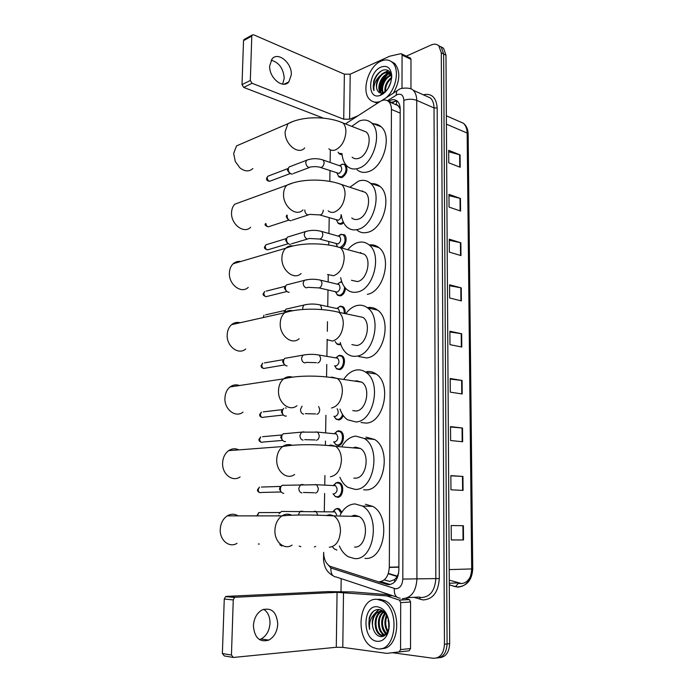<?xml version="1.0" encoding="UTF-8"?>
<svg xmlns="http://www.w3.org/2000/svg" width="693" height="693" viewBox="0 0 693 693"><rect width="100%" height="100%" fill="white"/><g stroke="black" fill="none" stroke-linecap="round" stroke-linejoin="round"><path stroke-width="1.04" d="M334.927 509.39L337.456 508.376L339.353 508.905L341.84 512.144M335.464 483.186L337.829 482.25L339.847 482.804C344.811 485.412 342.931 497.6 337.612 497.305L334.849 496.119M336.547 431.531L338.565 430.734L340.817 431.323C345.478 433.948 343.468 445.521 338.357 445.512L335.343 444.23M343.252 415.549C342.221 418.191 340.713 419.672 338.721 419.984L335.594 418.667M338.158 355.856L339.639 355.284L342.203 355.899C346.448 358.515 344.282 369.265 339.431 369.646L336.105 368.269M340.835 344.49L337.205 344.23L336.374 343.425M345.495 288.201C344.993 292.325 343.321 294.889 340.48 295.894L337.734 295.305L336.911 294.456M340.757 234.381L344.334 234.728C347.955 237.275 345.625 246.933 341.164 247.86L341.103 247.877M343.676 222.808L341.502 224.177L338.539 223.631L337.742 222.73M342.247 164.154L345.512 164.613C348.181 169.534 347.063 173.813 342.169 177.451L339.076 176.949L338.305 176.013M342.073 154.539L339.353 153.924L338.591 152.98M336.867 550.121L335.975 549.627M384.251 579.876L389.726 581.41L394.525 579.625L398.077 575.762M323.64 552.312C323.761 558.965 325.875 563.617 329.972 566.268L378.603 581.851C385.031 581.358 388.6 576.472 389.319 567.195L391.432 109.433C391.406 106.003 390.505 103.404 388.73 101.637C386.296 99.523 383.411 99.489 380.085 101.516L345.426 123.891M400.156 107.987L397.02 104.799L394.689 104.175M352.676 516.32L353.179 515.462M354.478 447.981L354.972 447.254M360.057 253.023L360.499 252.573M398.631 573.198L396.699 577.139M398.241 105.752L400.19 108.966M330.336 149.853L330.128 162.465M329.989 170.686L329.807 181.375M329.201 217.732L328.941 233.515M328.811 241.588L328.751 245.001M328.248 274.956L328.135 281.982M328.006 289.986L327.728 306.54M327.477 321.699L327.313 331.289M327.183 339.388L326.897 356.28M326.767 364.449L326.559 376.905M325.918 415.306L325.623 432.692M325.485 441.103L325.415 445.287M324.913 475.502L324.757 484.875M324.619 493.451L324.315 511.347M340.332 306.159L343.078 306.765C344.75 308.186 345.417 310.421 345.088 313.47M340.679 281.93L341.779 281.843M378.482 581.843L388.123 584.71C394.577 584.242 398.163 579.383 398.865 570.157L400.19 109.061C400.156 105.665 399.255 103.092 397.487 101.334C395.036 99.212 392.134 99.16 388.782 101.187L388.452 101.395M380.171 91.155C380.37 85.343 382.319 80.059 386.036 75.303C382.319 80.059 380.37 85.343 380.171 91.155M388.799 72.488L389.674 71.812L388.799 72.488M406.297 56.133L431.28 44.941C434.303 43.668 436.841 43.988 438.886 45.911L441.294 52.841L444.464 644.247C443.806 653.586 440.098 658.263 433.333 658.281L392.524 652.737M341.008 591.45L341.173 578.629M440.8 46.7L443.563 48.267L445.98 55.18L449.679 643.693L447.08 643.97C446.526 652.849 443.044 657.536 436.642 658.029C443.044 657.536 446.526 652.849 447.08 643.97L443.641 54.011L447.08 643.97L444.464 644.247M438.461 45.521L441.224 47.098L443.641 54.011L441.224 47.098L438.461 45.521M390.826 102.538L396.916 100.849M390.306 584.537L380.916 581.635M389.683 75.052L390.471 74.151L389.683 75.052M470.989 575.017C468.806 580.76 465.28 583.619 460.403 583.593L458.619 583.289M390.02 72.254L388.504 73.536M387.863 74.177C383.004 79.591 380.648 85.819 380.795 92.845M448.683 151.732L460.065 154.894L448.674 150.312L448.761 162.82L460.178 167.264L460.065 154.894M448.977 195.634L460.455 198.458L448.969 194.361L449.055 207.086L460.568 211.044L460.455 198.458M449.281 240.289L460.854 242.784L449.272 239.18L449.359 252.131L460.966 255.587L460.854 242.784M449.584 285.741L461.261 287.872L449.575 284.797L449.662 297.981L461.373 300.909L461.261 287.872M451.186 525.545L463.383 525.718L451.186 525.528L451.29 539.96L463.513 539.968L463.383 525.718M451.29 539.916L463.513 539.968M450.857 475.831L462.941 476.429L450.857 475.623L450.952 489.786L463.071 490.419L462.941 476.429M450.528 427.018L462.508 428.023L450.528 426.611L450.623 440.523L462.638 441.762L462.508 428.023M450.207 379.08L462.084 380.474L450.207 378.491L450.294 392.151L462.205 393.971L462.084 380.474M449.896 331.999L461.668 333.766L449.887 331.228L449.974 344.646L461.789 347.028L461.668 333.766M449.679 643.693C449.133 652.546 445.66 657.215 439.258 657.718M449.281 580.128L460.395 583.211M263.669 609.26C267.862 612.049 269.975 616.657 270.001 623.068C269.49 630.587 266.519 635.905 261.07 638.998L259.459 639.622M253.404 625.796C254.504 637.881 259.65 642.645 268.832 640.089C274.281 636.962 277.252 631.6 277.754 624.003C276.611 611.824 271.361 607.146 262.006 609.961C256.8 613.097 253.933 618.373 253.404 625.796M405.734 598.345L409.338 599.558L410.577 602.009L400.693 602.615L400.571 649.601L410.542 648.527L409.078 650.805L386.746 653.369L399.107 651.896L400.571 649.601M410.577 602.009L410.542 648.527M390.029 594.845L353.352 591.961L327.858 591.605L226.342 596.387L235.334 597.253L337.067 592.35L386.737 595.902L392.29 595.599M232.597 657.328L224.307 655.942L222.375 653.542L231.445 655.032L233.376 657.458L336.296 647.271L342.792 647.375L386.746 653.369M235.334 597.253L234.581 597.479L233.255 599.921L224.263 599.029L222.375 653.542M224.263 599.029L225.589 596.612L226.342 596.387M233.255 599.921L231.445 655.032M400.693 602.615L399.463 600.138L386.737 595.902M377.416 599.419L382.207 600.831C400.779 608.835 396.179 652.728 377.087 648.752L373.31 647.617C354.573 639.882 358.385 596.638 377.416 599.419M377.131 599.402L380.085 599.272L384.875 600.675C402.676 608.281 399.549 650.207 381.167 648.579M369.144 618.243L369.612 629.443C368.858 622.011 370.972 616.553 375.97 613.08C372.002 617.454 371.231 623.059 373.64 629.885C375.147 633.679 377.33 635.897 380.197 636.546C382.934 636.954 385.221 635.732 387.058 632.9C388.756 630.015 389.414 626.559 389.033 622.539C387.803 615.089 384.563 610.741 379.305 609.502C374.489 609.251 371.101 612.17 369.144 618.243M377.139 641.294C362.032 640.089 362.396 604.573 377.373 606.765C383.662 608.012 387.569 613.227 389.076 622.409C389.57 627.589 388.712 632.094 386.503 635.94C384.017 639.864 380.89 641.657 377.139 641.294M383.316 611.235L382.484 611.451M382.077 611.607C374.012 614.396 374.073 631.791 381.453 635.16L383.342 635.767M383.255 611.191L382.068 611.391M381.652 611.512C373.267 613.833 373.059 631.791 380.622 635.238L382.51 635.845M383.775 612.265C377.122 616.631 378.075 631.808 384.762 634.857L385.239 635.074M383.35 612.058C376.325 616.077 377.079 631.808 383.939 634.927L384.918 635.334M385.507 613.47C381.141 620.668 381.514 627.364 386.616 633.567M385.074 613.106C379.998 618 380.778 630.327 386.261 634.026M387.084 615.895C384.987 621.274 385.291 626.325 387.985 631.046M386.677 615.15C384.026 621.049 384.355 626.602 387.656 631.808M388.929 621.734L389.145 625.138M388.401 619.265L388.92 627.615M384.251 612.032L381.826 611.365C374.922 610.377 370.218 621.942 373.64 629.885M385.62 613.565L380.994 611.425L375.97 613.08M388.349 619.092L388.149 621.24M388.582 626.403L388.903 627.728M386.399 614.691L384.936 621.101M385.421 627.044L387.448 632.215M382.241 627.633L385.706 634.632M379.036 628.205L383.203 635.75M378.707 609.45L373.718 614.717M384.407 632.137L385.94 634.39M381.167 632.51L383.913 635.975M381.115 609.979L379.452 611.469M379.305 611.642L376.741 616.051M379.019 609.468L374.471 614.041M373.899 610.888C369.334 615.453 367.896 621.638 369.612 629.443M238.08 515.861C234.555 513.704 230.942 513.704 227.261 515.861C222.999 518.771 220.66 523.267 220.244 529.348C219.551 540.228 229.374 548.267 237.023 543.321M354.556 547.046C366.06 548.293 369.88 522.106 359.035 516.467L354.903 515.254L351.074 516.285M340.22 514.908C343.971 507.9 348.908 504.235 355.033 503.924L362.387 506.055C381.003 515.826 374.203 561.009 354.426 558.567L348.258 556.722C344.499 554.513 341.536 550.935 339.362 546.006M365.41 504.279L372.773 506.392C391.415 516.077 384.71 560.802 364.916 558.385M353.092 516.328L353.69 515.358M238.868 449.878C235.36 448.198 231.938 448.458 228.612 450.658C224.948 453.421 222.955 457.493 222.618 462.889C221.873 474.047 232.571 482.449 240.116 476.905M353.898 478.092L355.31 478.17C366.233 478.586 370.469 454.201 360.473 448.501L355.656 447.176L352.98 447.851M342.151 445.989C345.807 440.02 350.346 436.729 355.778 436.122L364.293 438.452C381.462 448.336 373.96 490.393 355.188 489.405L347.791 487.309C344.412 485.143 341.779 481.791 339.891 477.278M366.017 437.127L374.549 439.449C391.753 449.246 384.329 490.887 365.54 489.899L363.66 489.804M354.894 448.016L355.474 447.193M239.535 385.516C236.148 384.294 232.995 384.771 230.059 386.945C226.914 389.535 225.208 393.226 224.93 398.025C224.151 409.407 235.629 418.2 243 412.144M352.78 410.611L356.055 411.01C366.45 410.68 370.998 387.863 361.798 382.164L356.384 380.778L354.894 381.133M344.04 378.924C347.539 373.804 351.689 370.824 356.505 369.993C359.91 369.516 363.089 370.322 366.034 372.427C381.834 382.285 373.796 421.656 355.933 421.959L347.462 419.724C344.109 417.385 341.623 413.825 340.003 409.061M366.614 371.621C370.027 371.145 373.206 371.95 376.16 374.038C391.995 383.835 384.026 422.817 366.147 423.102L361.036 422.531M240.142 322.747C236.989 321.942 234.13 322.583 231.583 324.662C228.889 327.07 227.425 330.422 227.191 334.71C226.377 346.266 238.557 355.466 245.703 348.995M351.853 344.603L356.774 345.504C366.701 344.508 371.483 323.033 363.019 317.394L338.894 312.3C323.172 308.255 299.333 307.848 284.589 312.777C286.98 310.733 289.683 310.04 292.697 310.698M345.859 313.626C349.151 309.199 352.936 306.479 357.216 305.483C360.992 304.712 364.457 305.518 367.611 307.9C382.146 317.671 373.7 354.721 356.652 356.185C353.231 356.704 350.104 355.942 347.271 353.906C343.91 351.368 341.571 347.557 340.237 342.472M367.299 307.675C371.05 306.947 374.489 307.761 377.607 310.118C392.177 319.82 383.801 356.514 366.736 357.934L358.74 356.548M240.774 261.512C237.898 261.062 235.36 261.807 233.177 263.756C230.856 265.991 229.591 269.031 229.4 272.886C228.56 284.554 241.355 294.196 248.241 287.378M351.446 280.275L357.475 281.583C366.978 279.989 371.933 259.676 364.146 254.132L358.584 252.624M347.825 249.705C350.849 245.998 354.21 243.607 357.909 242.524C362.023 241.424 365.739 242.204 369.031 244.846C382.406 254.444 373.674 289.509 357.363 292.004C353.577 292.818 350.19 292.074 347.193 289.778C343.858 287.075 341.684 283.03 340.67 277.65M369.196 244.984C372.791 244.43 376.03 245.313 378.906 247.626C392.307 257.172 383.645 291.9 367.316 294.334M360.438 253.127L360.94 252.633M241.467 201.767L234.823 204.184C232.813 206.245 231.722 209.017 231.557 212.5C230.7 224.237 244.031 234.347 250.623 227.252M351.758 217.974C353.603 219.482 355.734 219.889 358.16 219.196C367.281 217.074 372.349 197.748 365.185 192.325L360.299 190.714M349.835 187.257L358.584 181.072C363.011 179.626 366.918 180.336 370.313 183.195C382.631 192.576 373.709 225.935 358.047 229.374C353.95 230.5 350.337 229.807 347.228 227.287C343.997 224.489 342.013 220.331 341.285 214.813M370.911 183.758C374.359 183.333 377.408 184.251 380.067 186.521C392.411 195.868 383.55 228.898 367.879 232.259C363.773 233.359 360.161 232.657 357.042 230.154M362.214 191.346L362.664 190.939M242.255 143.425L236.504 145.911L233.662 153.499L235.299 161.538L239.891 167.845C244.776 171.63 249.108 171.873 252.884 168.555M352.113 157.207C354.002 158.827 356.237 159.182 358.835 158.29C367.611 155.682 372.756 137.205 366.147 131.939L361.893 130.284M351.775 126.36L359.243 121.058C363.946 119.248 368.018 119.872 371.474 122.921C382.831 132.06 373.787 163.955 358.723 168.226C354.331 169.698 350.545 169.075 347.358 166.355C344.222 163.487 342.437 159.225 341.995 153.569M372.453 123.952C375.762 123.605 378.647 124.541 381.107 126.767C392.498 135.871 383.506 167.455 368.433 171.639C364.042 173.077 360.247 172.444 357.042 169.742M281.791 546.049L279.79 544.715M336.183 549.644L334.615 549.185L332.692 547.193M333.983 511.607L335.031 511.902L336.72 514.83M257.441 515.878L258.784 512.586L280.137 512.525L279.201 513.539L281.549 511.443L284.303 511.434M332.978 511.581L335.577 509.06L336.763 508.835L338.539 509.329L341.147 513.236M278.794 515.887L278.759 515.254M334.373 485.36L335.49 485.672C337.967 489.215 337.552 491.943 334.243 493.858L333.991 493.849M283.758 493.347L283.359 493.347C280.596 492.385 279.773 490.168 280.873 486.711L282.094 485.317L284.797 485.23M333.472 485.317L336.14 482.874L339.033 483.203C343.676 485.646 341.926 497.08 336.937 496.812L335.126 496.309L333.064 493.814M281.297 492.169L279.418 489.059L280.708 486.425L261.391 487.049M335.135 433.627L336.391 433.957C338.686 437.361 338.227 440.029 335.014 441.969L334.381 441.909M285.507 441.571L284.693 441.64C281.973 440.679 281.098 438.513 282.077 435.143L283.186 433.801L285.759 433.567M334.45 433.558L337.231 431.254L339.994 431.678C344.36 434.147 342.481 444.993 337.682 444.993L335.646 444.456L333.671 441.839M282.761 440.601L280.708 437.422L281.86 434.979L262.612 436.694M337.136 408.714C338.981 412.153 338.401 414.709 335.395 416.389L334.58 416.294M285.507 407.917L286.226 408.108M286.356 416.034L285.308 416.146C282.631 415.159 281.756 413.019 282.675 409.719L283.723 408.411M342.541 414.501C341.658 417.429 340.159 419.083 338.054 419.447L335.906 418.901L333.991 416.285M283.489 415.194L281.341 411.971L282.423 409.624L263.219 411.876M336.261 357.857L337.699 358.203C339.735 361.408 339.215 363.998 336.14 365.965L334.988 365.774M287.084 365.913L286.53 365.887C283.939 364.856 283.047 362.751 283.861 359.58L284.814 358.324L287.145 357.917M335.88 357.796L338.816 355.648L341.372 356.193C345.348 358.645 343.312 368.728 338.773 369.092L336.443 368.529L334.58 365.713M284.797 365.064L282.597 361.789L283.567 359.606L264.397 362.915M340.575 343.676L339.128 344.265L336.711 343.702L335.126 341.536M336.807 308.489L339.839 306.419L337.101 308.506L338.531 308.87L339.691 312.326M284.736 312.656L285.888 309.165L288.045 308.68M339.839 306.419L342.238 307.016C343.797 308.342 344.421 310.429 344.126 313.262M285.04 310.36L284.069 311.382L284.693 310.516L265.558 314.856M337.283 284.147L340.341 282.155L337.552 284.165L338.938 284.537C340.748 287.569 340.185 290.081 337.24 292.082L319.101 287.941M289.189 292.281L288.314 292.255C285.828 291.138 284.936 289.085 285.62 286.088L286.434 284.927L288.496 284.399M340.341 282.155L341.97 282.363M344.534 287.041C344.412 291.372 342.844 294.127 339.83 295.313L337.257 294.759L335.525 291.71M263.201 293.849L263.834 293.442C264.284 296.18 265.488 297.141 267.446 296.318L286.59 291.588L284.442 288.262L285.247 286.304L266.129 291.147M338.375 236.174L339.735 236.556C341.415 239.475 340.817 241.944 337.959 243.971L319.776 239.12M290.54 244.334L289.475 244.291C287.058 243.122 286.157 241.095 286.772 238.21L287.508 237.101L289.379 236.53M338.271 236.096L340.705 234.399L343.494 234.936C346.292 239.795 345.296 243.91 340.523 247.262L339.942 247.366M287.777 243.737L285.637 240.376L286.685 238.314M337.257 246.18L336.001 243.564M341.043 214.743C341.164 217.437 340.254 219.265 338.305 220.244L320.123 215.047M291.19 220.686L290.046 220.643C287.898 219.655 286.945 217.819 287.188 215.133M343.234 221.916L340.861 223.562L338.08 223.051L336.313 219.837M288.357 220.14L286.226 216.753M340.107 165.298L342.706 164.094L339.709 165.792L340.887 166.199C342.385 168.962 341.753 171.37 339.007 173.441L320.798 167.567M292.481 174.038L291.181 173.986C288.851 172.739 287.95 170.747 288.479 167.992L289.102 166.97L290.705 166.355M342.706 164.094L344.672 164.778C347.167 169.387 346.119 173.397 341.536 176.819L338.634 176.343L336.945 173.051M289.795 173.648L287.396 170.166L288.219 168.356M342.004 153.707L338.912 153.318L338.054 152.157M271.171 60.204C279.036 62.448 283.385 68.46 284.225 78.248L282.623 84.139M269.69 65.878C268.884 77.798 282.995 89.388 288.842 81.921L291.32 74.809C292.117 63.054 278.04 51.239 272.063 58.948L269.69 65.878M410.039 57.926L410.984 59.347L402.079 55.093L401.992 88.401M410.984 59.347L410.958 88.721M323.492 118.165L243.719 87.413L242.013 84.633L250.329 80.475L252.044 83.281L343.728 119.213L349.61 119.222L357.917 115.826M402.079 55.093L401.68 53.924L400.779 53.699L389.735 56.202L350.199 74.177L344.369 74.168L253.629 34.789L252.139 35.057L251.793 36.097L243.529 40.644L242.013 84.633M243.529 40.644L244.594 39.215M251.793 36.097L250.329 80.475M380.111 101.499C376.178 102.815 372.851 102.261 370.114 99.844C360.793 92.325 368.087 66.303 381.055 61.097C385.49 59.174 389.258 59.633 392.377 62.457C399.896 68.919 396.283 89.267 386.105 97.8M391.069 61.4L394.776 63.574C400.571 71.128 400.112 80.968 393.39 93.096M391.736 75.641C391.285 84.823 387.647 91.337 380.829 95.175L379.833 95.53C366.805 100.035 368.044 72.202 381.02 67.074C387.257 65.003 390.835 67.862 391.736 75.641L391.658 77.798C390.921 71.344 387.959 68.815 382.761 70.21C378.395 72.176 375.329 76.031 373.553 81.783L373.986 90.644C373.293 85.499 375.208 80.613 379.729 76.005C376.134 81.453 375.433 86.374 377.624 90.766C378.837 92.784 380.578 93.52 382.857 92.957L386.244 91M390.592 73.761L388.002 74.246C381.133 76.542 377.079 89.466 381.367 93.009L380.622 92.68C376.334 89.146 380.388 76.204 387.257 73.908L390.28 73.449M382.423 93.746L383.004 93.962M382.475 93.694L383.264 93.789M391.363 75.442L390.965 75.58C385.013 77.625 380.726 88.002 383.307 92.81M383.35 92.905L383.679 93.477M391.242 74.931L390.228 75.251C384.017 77.347 379.764 88.47 382.822 92.966L379.833 95.53M391.658 78.17C387.309 81.895 385.291 86.408 385.603 91.71M391.718 77.304C386.521 81.306 384.286 86.304 385.022 92.299M390.895 82.146L388.028 88.565M390.748 73.553L385.022 72.895C378.776 75.026 374.523 86.304 377.624 90.766M391.051 74.324L390.246 73.423C388.53 71.985 386.538 71.691 384.277 72.557L379.729 76.005M377.529 103.162L373.951 101.932M391.008 74.264L387.482 76.888M389.96 72.176L388.903 72.531M388.799 72.574L384.598 75.485M388.297 70.582L381.687 74.082M391.129 74.558L389.648 75.494M390.116 72.401L386.737 74.134M388.565 70.764L383.809 72.756M383.047 70.106C376.238 72.869 371.353 84.555 373.986 90.644M396.846 100.84L396.266 104.444M338.245 344.75L338.253 344.3M394.525 579.625L394.62 581.999M398.873 566.943L389.319 567.195M400.182 113.098L391.432 109.433M326.715 563.279L330.925 568.009L395.573 588.799C399.939 588.496 402.347 585.256 402.815 579.062L403.846 100.338C403.447 95.331 401.264 93.399 397.288 94.543L387.465 100.71M398.899 89.605L396.794 90.896L398.899 89.605C399.61 88.115 410.247 86.842 413.175 90.255C415.488 92.576 416.675 95.946 416.727 100.355L416.926 579.253C415.999 591.649 411.148 598.111 402.373 598.631M423.241 94.759C431.678 93.018 436.321 97.418 437.188 107.961L439.301 578.56L402.815 579.062M381.635 100.676L396.794 90.896L396.153 95.14M439.301 578.56C438.305 592.255 432.865 599.376 422.99 599.939L413.92 597.323M407.571 597.687L418.867 597.045L421.353 597.539C430.128 597.019 434.953 590.679 435.836 578.516L434.026 107.952C433.948 103.612 432.753 100.286 430.431 97.982L425.407 95.729M441.294 52.841L445.98 55.18M396.768 597.089L336.477 577.07C332.449 576.654 330.604 573.631 330.925 568.009M400.182 598.215L399.887 598.12C395.833 597.756 393.979 594.568 394.326 588.556M403.846 100.338C408.264 98.865 412.56 98.874 416.727 100.355L434.026 107.952L437.188 107.961M419.542 597.236L420.192 599.376M324.411 558.359L323.562 558.22M389.024 584.242L386.287 584.355M391.268 102.252L388.782 101.187M449.315 584.927L457.562 587.136C466.181 586.555 470.894 580.491 471.682 568.927L472.747 568.823C472.054 579.755 467.273 585.767 458.42 586.893L455.518 586.625L458.368 583.307M455.11 586.685L449.315 584.745M472.747 568.823L468.147 134.139L467.16 133.056C467.056 128.803 465.817 125.546 463.444 123.276L458.359 121.05M449.22 569.611L471.682 568.927L467.16 133.056L446.413 124.168M458.437 582.865L449.298 583.263M398.873 567.177L389.319 567.428M397.314 576.16L388.366 573.38M461.226 333.688L461.339 346.942M461.633 380.414L461.755 393.901M462.058 427.971L462.179 441.718M462.482 476.403L462.612 490.393M462.924 525.71L463.054 539.968M460.819 287.777L460.932 300.797M460.412 242.671L460.533 255.457M460.022 198.328L460.135 210.897M459.641 154.747L459.745 167.091M337.067 592.35L336.296 647.271M343.503 592.437L342.792 647.375M392.489 595.668L387.032 595.963M399.255 600.043L409.13 599.462M409.078 650.805L399.107 651.896M329.305 547.21C335.923 546.439 339.648 541.06 340.48 531.072C340.332 523.951 338.149 518.901 333.931 515.904L329.816 514.665L326.49 515.453M292.082 545.122C284.373 550.398 274.307 541.857 274.922 530.266C275.286 523.787 277.624 518.996 281.921 515.895C285.152 513.868 288.409 513.626 291.684 515.185M330.405 476.723C336.945 475.485 340.627 469.975 341.441 460.195C341.346 453.785 339.431 449.177 335.698 446.353L330.899 445.01L328.621 445.538M294.612 474.471C287.015 480.344 276.083 471.387 276.732 459.511C277.027 453.776 279.019 449.454 282.709 446.535C285.689 444.43 288.816 444.005 292.091 445.261M331.479 408.021C337.941 406.349 341.58 400.727 342.385 391.147C342.316 385.36 340.644 381.141 337.352 378.508L331.964 377.113L330.752 377.39M296.95 405.691C289.535 412.075 277.815 402.668 278.499 390.583C278.742 385.481 280.44 381.574 283.602 378.854C286.296 376.749 289.232 376.169 292.411 377.122M326.966 339.709L332.527 341.051C338.912 338.964 342.507 333.229 343.304 323.839C343.26 318.607 341.796 314.752 338.894 312.3M299.107 338.721C291.935 345.521 279.504 335.637 280.223 323.388C280.422 318.841 281.878 315.298 284.589 312.777L231.583 324.662M327.546 274.454L333.541 275.745C339.865 273.267 343.407 267.429 344.196 258.229C344.17 253.465 342.888 249.948 340.332 247.67L334.875 246.154M301.1 273.484C294.213 280.613 281.167 270.235 281.904 257.883C282.068 253.794 283.316 250.589 285.655 248.259C287.751 246.318 290.185 245.539 292.974 245.937M328.17 210.854C329.998 212.37 332.12 212.768 334.537 212.041C340.783 209.191 344.291 203.248 345.062 194.231C345.053 189.899 343.927 186.677 341.666 184.563L336.833 182.952M302.962 209.91C296.37 217.299 282.787 206.393 283.55 193.988C283.688 190.306 284.762 187.396 286.781 185.248L293.286 182.787M328.829 148.839C330.7 150.468 332.926 150.823 335.507 149.887C341.684 146.673 345.157 140.644 345.911 131.8C345.92 127.841 344.915 124.887 342.922 122.921L338.678 121.284M304.703 147.938C298.414 155.527 284.373 144.075 285.144 131.653L287.95 123.692L293.659 121.188M259.381 544.048L258.333 544.014M300.831 546.716L299.151 546.084M315.731 546.439L314.397 546.89M298.241 515.038L300.121 511.365L302.616 511.2M314.215 511.304L316.103 511.408L317.844 515.176M256.808 515.878L258.784 512.586L260.759 512.586M280.812 491.969L261.469 492.472C259.563 493.13 258.454 492.203 258.151 489.682L259.451 487.11L257.51 489.734L258.151 489.682M301.957 492.905C299.904 492.515 298.856 490.93 298.822 488.158L300.589 484.702L303.049 484.485M314.813 484.58L316.666 484.728L318.321 488.374C318.182 491.146 317.203 492.706 315.384 493.052M282.285 440.445L263.028 442.047C261.096 442.766 259.953 441.831 259.615 439.249L260.767 436.859L258.974 439.379L259.615 439.249M258.974 439.405L258.974 439.379C258.723 440.557 259.468 441.502 261.209 442.221M303.058 440.142C301.022 439.657 299.991 438.054 299.948 435.334L301.524 432.146L303.889 431.817M315.991 431.912L317.766 432.129L319.265 435.525C319.126 438.245 318.156 439.83 316.354 440.272M283.021 415.055L263.79 417.195C261.841 417.931 260.689 416.995 260.334 414.388L261.417 412.084L259.693 414.553L260.334 414.388M259.693 414.587L259.693 414.553C259.459 415.783 260.221 416.727 262.006 417.403M303.595 414.145C301.576 413.617 300.545 412.006 300.511 409.303L302.087 406.176M318.633 406.488L319.724 409.485C319.594 412.188 318.633 413.782 316.831 414.267M284.468 364.977L265.28 368.174C263.323 368.953 262.153 368.009 261.755 365.341L262.716 363.201L261.122 365.583L261.755 365.341M261.122 365.627L261.122 365.583C260.871 366.892 261.694 367.844 263.583 368.442M316.372 362.664L306.549 362.387L304.669 362.898C302.668 362.292 301.646 360.655 301.611 358.004L302.919 355.18L305.102 354.721M317.723 354.816L319.352 355.111L320.642 358.16C320.512 360.81 319.551 362.422 317.775 363.002M263.158 317.585L264.007 315.202M302.867 309.476L302.685 307.683L303.855 305.076L305.89 304.556M318.858 304.634L320.374 304.972L321.543 307.813L321.335 309.537M319.412 279.903L320.868 280.258L321.985 282.995C321.855 285.577 320.911 287.223 319.152 287.933L308.272 287.335L306.228 287.846C304.262 287.119 303.257 285.464 303.213 282.883L304.322 280.37L306.28 279.825M263.834 293.442L264.648 291.528L263.21 293.797C262.595 294.664 263.496 295.616 265.913 296.673M287.924 243.789L268.849 249.497C266.892 250.338 265.67 249.367 265.185 246.587L265.913 244.802L267.264 244.386M264.561 247.072L265.185 246.587M320.504 231.133L321.847 231.514L322.851 234.061C322.73 236.608 321.795 238.271 320.045 239.059L309.381 238.479L307.25 238.99C305.301 238.184 304.305 236.512 304.262 233.974L305.249 231.653L307.06 231.072M288.591 220.209L269.534 226.403C267.576 227.252 266.355 226.273 265.861 223.475L265.237 224.004M323.284 210.178C323.077 212.604 322.15 214.198 320.487 214.96L309.918 214.406L307.744 214.908C305.847 214.085 304.859 212.439 304.773 209.962M289.917 173.683L270.876 180.838C268.936 181.687 267.706 180.7 267.177 177.867L267.793 176.256L268.953 175.814M266.554 178.465L267.177 177.867M322.098 159.676L323.259 160.074L324.133 162.37C324.003 164.847 323.085 166.537 321.361 167.437L319.629 167.169C317.333 166.58 314.457 166.493 310.975 166.918L308.74 167.403C306.817 166.485 305.838 164.787 305.804 162.309L306.635 160.248L308.203 159.633M344.369 74.168L343.728 119.213M350.199 74.177L349.61 119.222M252.044 83.281L243.719 87.413M335.689 496.777L339.189 496.916M336.183 444.941L339.509 445.235M336.434 419.395L339.665 419.759M336.945 369.048L339.96 369.525M337.205 344.23L340.107 344.759M337.734 295.305L340.41 295.911M338.539 223.631L340.861 224.315M339.076 176.949L341.181 177.651M339.353 153.924L341.346 154.643M395.859 100.762L392.177 103.11M398.146 105.657L388.73 101.637M438.886 45.911L443.563 48.267M413.175 90.255L425.285 95.677M323.64 553.343L323.562 558.246C323.172 562.283 325.597 568.572 325.918 568.684C325.805 568.684 328.161 573.198 332.943 575.649M446.361 115.809L463.444 123.276C466.467 125.762 468.035 129.34 468.147 134M397.124 576.489L388.245 573.735M261.07 638.998L268.832 640.089M234.581 597.479L225.589 596.612M399.463 600.138L409.338 599.558M382.207 600.831L384.875 600.675M380.622 635.238L381.453 635.16M383.939 634.927L384.762 634.857M383.402 612.084L384.234 612.023M387.058 632.9L386.503 635.94M359.035 516.467L333.931 515.904C318.858 514.968 296.058 514.414 281.921 515.895L227.261 515.861M362.387 506.055L372.773 506.392M360.473 448.501L335.698 446.353C320.322 444.36 297.167 443.841 282.709 446.535L228.612 450.658M364.293 438.452L374.549 439.449M361.798 382.164L337.352 378.508C321.76 375.476 298.25 375.008 283.602 378.854L230.059 386.945M366.034 372.427L376.16 374.038M367.611 307.9L377.607 310.118M364.146 254.132L340.332 247.67C324.558 242.654 300.416 242.316 285.655 248.259L233.177 263.756M369.031 244.846L378.906 247.626M365.185 192.325L341.666 184.563C325.892 178.603 301.507 178.344 286.781 185.248L234.823 204.184M370.313 183.195L380.067 186.521M366.147 131.939L342.922 122.921C327.191 116.069 302.598 115.887 287.95 123.692L236.504 145.911M371.474 122.921L381.107 126.767M335.031 511.902L281.549 511.443M338.539 509.329L339.994 509.372M333.394 511.59L335.577 509.06M259.598 492.55C257.961 491.779 257.268 490.843 257.51 489.734M314.293 492.749L303.465 492.472M335.49 485.672L316.666 484.728L282.094 485.317M339.033 483.203L340.488 483.281M333.887 485.334L336.14 482.874M279.825 487.43L280.873 486.711M315.133 439.942L304.729 439.665M336.391 433.957L317.766 432.129L301.524 432.146L283.186 433.801M339.994 431.678L341.45 431.826M334.849 433.601L337.231 431.254M281.055 435.949L282.077 435.143M315.549 413.929L305.344 413.66M281.67 410.568L282.675 409.719M337.699 358.203L319.352 355.111C313.738 354.062 308.264 354.088 302.919 355.18L284.814 358.324M341.372 356.193L342.818 356.436M336.209 357.848L338.816 355.648M282.874 360.516L283.861 359.58M338.531 308.87L320.374 304.972C314.726 303.699 309.217 303.733 303.855 305.076L285.888 309.165M342.238 307.016L343.693 307.337M338.938 284.537L320.868 280.258C315.211 278.872 309.693 278.915 304.322 280.37L286.434 284.927M335.377 291.675L335.715 292.42M284.667 287.153L285.62 286.088M339.761 295.331L341.207 295.66M267.429 249.896C264.934 248.995 263.981 248.033 264.57 247.011L265.913 244.802L286.365 238.557M339.735 236.556L321.847 231.514C316.173 229.92 310.637 229.963 305.249 231.653L287.508 237.101M307.493 239.042L291.606 243.78M338.435 236.166L341.311 234.277M343.494 234.936L344.932 235.343M285.837 239.354L286.772 238.21M268.174 226.819C265.592 225.909 264.613 224.948 265.237 223.934M308.125 214.986L292.212 220.14M286.408 215.774L286.815 215.263M340.263 223.692L341.701 224.116M269.646 181.271C267.385 181.072 266.355 180.111 266.562 178.387L267.793 176.256L288.011 168.529M340.887 166.199L323.259 160.074C317.567 158.169 312.023 158.229 306.635 160.248L289.102 166.97M309.355 167.524L293.416 173.501M344.672 164.778L346.11 165.28M287.552 169.265L288.479 167.992M340.609 177.01L342.039 177.495M340.791 153.985L342.065 154.444M284.078 84.2L288.842 81.921M252.139 35.057L243.884 39.605M401.68 53.924L410.577 58.186M392.377 62.457L394.776 63.574M390.246 73.423L390.8 73.675"/></g></svg>

